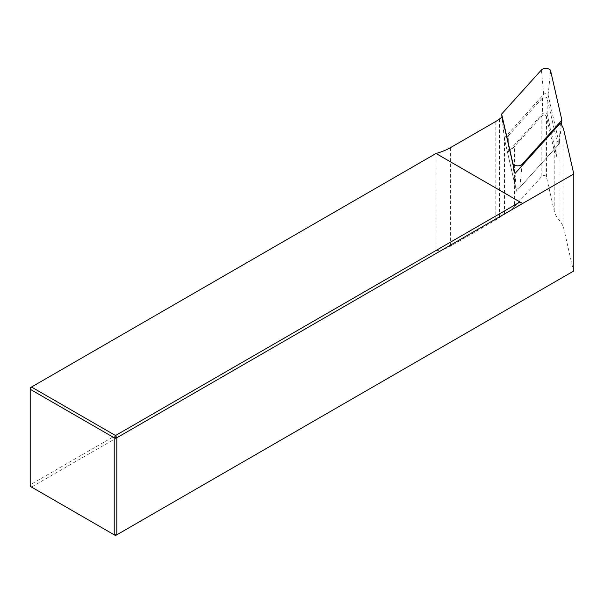 <?xml version="1.0" encoding="UTF-8"?>
<svg xmlns="http://www.w3.org/2000/svg" width="604" height="604" viewBox="0 0 604 604"><rect width="100%" height="100%" fill="white"/><g stroke="black" fill="none" stroke-linecap="round" stroke-linejoin="round"><path stroke-width="0.45" stroke-dasharray="3.02 2.27" d="M508.281 151.747A49 28.29 0 0 0 514.397 146.5L541.841 116.051A2.446 1.412 180 0 1 544.446 115.311A2.446 1.412 180 0 1 546.446 116.519L554.208 150.555A49 28.29 0 0 0 556.843 156.693L547.156 114.209A2.446 1.412 0 0 0 545.148 113.001A2.446 1.412 0 0 0 542.551 113.741L508.281 151.747L508.281 135.847A49 28.29 180 0 1 504.483 138.15A49 28.29 0 0 0 504.302 138.248L502.173 117.184M560.421 123.11L559.153 143.835A49 28.29 0 0 0 559.047 143.707A49 28.29 180 0 1 556.843 140.792L547.156 98.301A2.446 1.412 0 0 0 545.148 97.093A2.446 1.412 0 0 0 542.551 97.833L508.281 135.847M556.843 140.792L556.843 156.693M559.153 143.835L516.39 191.257L504.302 138.248M514.397 206.81L541.841 176.368A2.446 1.412 180 0 1 544.446 175.628A2.446 1.412 180 0 1 546.446 176.836L554.208 210.864A49 28.29 0 0 0 559.047 219.916A49 28.29 180 0 1 563.879 228.976L573.498 271.136L115.515 535.552L31.499 487.043L441.803 250.154A52.057 30.057 0 0 0 450.607 246.07L495.159 220.354A52.057 30.057 0 0 0 499.395 217.583A49 28.29 180 0 1 504.483 214.367A49 28.29 0 0 0 514.397 206.81L514.397 146.5M436.005 153.484L436.005 250.501L30.2 484.793L31.499 487.043L30.2 486.296L30.2 387.776L436.005 153.484L522.626 203.495M436.005 250.501L441.803 250.154M515.016 173.476L516.39 191.257M559.251 143.729L548.107 94.866A2.348 1.359 180 0 0 546.19 93.703A2.348 1.359 180 0 0 543.698 94.413L504.28 138.127L515.416 186.991A2.348 1.359 0 0 0 517.341 188.154A2.348 1.359 0 0 0 519.833 187.444L559.251 143.729L561.395 124.552M504.28 138.127L502 117.297M542.551 97.833L542.551 113.741M547.156 114.209L547.156 98.301M541.841 176.368L541.841 116.051M546.446 176.836L546.446 116.519M554.208 210.864L554.208 150.555M559.047 219.916L559.047 143.707M504.483 214.367L504.483 138.15M499.395 119.063L499.395 217.583M563.879 228.976L563.879 130.456M450.607 246.07L450.607 147.557M495.159 121.834L495.159 220.354M519.833 187.444L521.954 165.775M515.416 186.991L513.053 164.869M543.698 94.413L541.433 69.928M548.107 94.866L550.637 70.864"/><path stroke-width="0.91" d="M573.8 173.944L573.8 270.962L116.821 534.804L114.216 534.804L115.515 535.552L116.821 534.804L116.821 437.787L573.8 173.944L563.879 130.456A49 28.29 0 0 0 560.421 123.11L515.016 173.476L502.173 117.184A49 28.29 0 0 0 499.395 119.063A52.057 30.057 180 0 1 495.159 121.834L450.607 147.557A52.057 30.057 180 0 1 436.005 153.484L520.021 201.993L115.515 435.529L114.216 437.787L30.2 389.278L30.2 486.296L114.216 534.804L114.216 437.787L116.821 437.787L115.515 435.529L31.499 387.028L436.005 153.484M522.626 203.495L520.021 201.993M30.2 387.776L31.499 387.028L30.2 389.278L30.2 387.776M522.098 164.318L561.886 120.188L550.637 70.864A4.9 2.831 180 0 0 546.628 68.448A4.9 2.831 180 0 0 541.433 69.928L501.645 114.058L512.894 163.382A4.9 2.831 0 0 0 516.896 165.798A4.9 2.831 0 0 0 522.098 164.318L521.954 165.775M561.395 124.552L561.886 120.188M502 117.297L501.645 114.058M513.053 164.869L512.894 163.382"/></g></svg>
